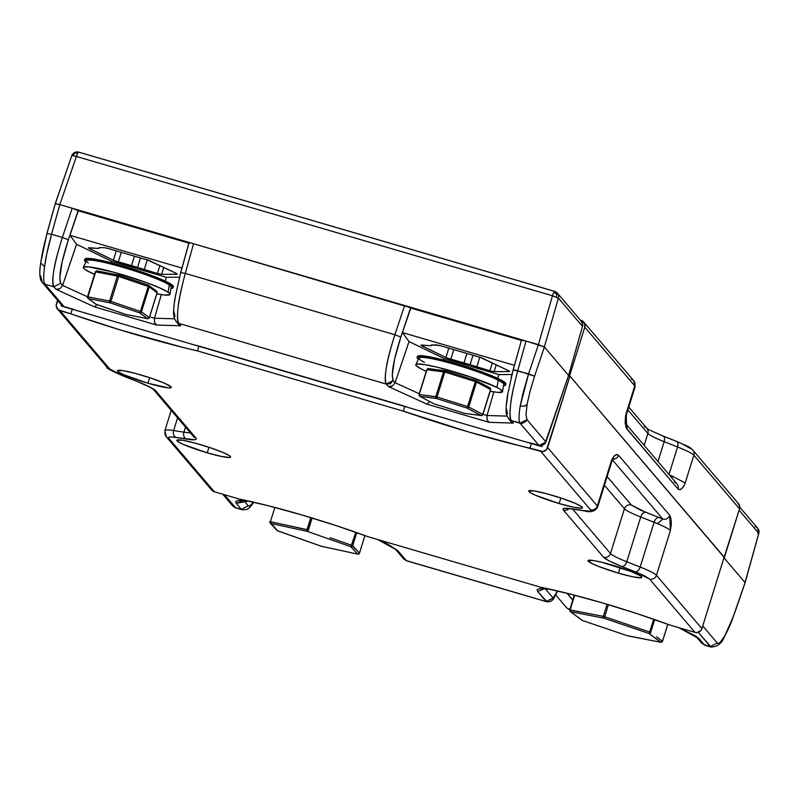 <?xml version="1.0" encoding="UTF-8"?>
<svg xmlns="http://www.w3.org/2000/svg" width="799" height="799" viewBox="0 0 799 799"><rect width="100%" height="100%" fill="white"/><g stroke="black" fill="none" stroke-linecap="round" stroke-linejoin="round"><path stroke-width="1.2" d="M672.329 476.154L671.989 477.992L672.329 476.154A44.484 4.654 17.3 0 0 669.412 474.976A44.484 4.654 17.3 0 1 672.329 476.154L685.192 483.005L693.852 455.21A44.484 4.654 -162.7 0 0 677.572 446.981L669.003 474.486L677.572 446.981A44.484 4.654 17.3 0 1 693.852 455.21A5.563 5.453 -40.4 0 0 692.803 450.047M657.976 461.552L664.169 441.677L677.572 446.981A5.563 3.216 -68.4 0 0 676.383 441.298A5.563 3.216 111.6 0 1 677.572 446.981L664.169 441.677L657.976 461.552M644.274 426.616A5.563 5.453 139.6 0 1 647.889 433.438L627.884 409.957L647.889 433.438A44.484 4.654 -162.7 0 0 664.169 441.677A5.563 3.216 -68.4 0 0 663.02 436.004A5.563 3.216 -68.4 0 0 662.591 435.884A5.563 3.216 111.6 0 1 662.99 435.994A5.563 3.216 111.6 0 1 664.169 441.677A44.484 4.654 -162.7 0 1 647.889 433.438L644.184 445.363L647.889 433.438A5.563 5.453 -40.4 0 0 646.86 428.294L646.791 428.214C650.795 429.872 638.111 425.158 662.99 435.994L676.383 441.298A5.563 3.216 -68.4 0 0 675.984 441.188A5.563 3.216 111.6 0 1 676.413 441.308C694.061 449.008 688.368 446.721 692.813 450.067A5.563 5.453 139.6 0 1 693.852 455.21L739.534 508.833A5.563 5.453 -40.4 0 0 738.496 503.68L692.813 450.067A5.563 5.453 139.6 0 0 690.226 448.389L681.257 443.375M631.14 379.046A5.563 5.453 139.6 0 1 634.766 385.867A44.484 4.654 17.3 0 1 635.105 386.776A44.484 4.654 -162.7 0 0 634.766 385.867L626.106 413.662L626.756 428.843A5.563 5.453 -40.4 0 0 625.817 423.81A5.563 5.453 139.6 0 1 626.756 428.843L677.961 488.948A5.563 5.453 -40.4 0 0 676.933 483.794L625.727 423.7M625.817 423.81L625.198 423.16L625.917 424.149L626.446 414.571A44.484 4.654 -162.7 0 0 626.106 413.662A44.484 4.654 17.3 0 1 626.456 414.561L635.115 386.766L633.737 380.714A5.563 5.453 -40.4 0 1 634.766 385.867L625.547 415.919L625.168 422.771L626.216 427.914L677.961 488.948C680.239 490.796 682.646 488.818 685.192 483.005L693.852 455.21L739.534 508.833L724.403 557.392L569.647 375.76L584.778 327.191L634.766 385.867L584.778 327.191L569.647 375.76L568.598 375.45L544.359 346.996L534.561 376.209L530.097 391.071L527.09 404.464L526.122 405.493L524.384 406.202L520.209 405.992L528.598 373.852L513.188 369.967L521.457 340.294L513.148 369.867L517.762 370.686C513.717 385.947 511.38 396.813 510.751 403.305C509.542 413.163 509.692 418.936 511.2 420.634L513.288 423.08L511.31 421.992M674.346 482.127A5.563 5.453 139.6 0 1 677.961 488.948L679.49 489.607L681.477 488.848L683.515 486.661L685.192 483.005M675.984 441.188L663.35 436.184M581.153 320.369A5.563 5.453 139.6 0 1 584.778 327.191L584.399 323.006L581.153 320.369M541.832 446.601L61.143 305.967L61.463 304.938L61.143 305.967L541.832 446.601L542.151 445.572L541.832 446.601M737.807 503L739.764 506.686L739.534 508.833L724.114 557.312L569.647 375.76L568.598 375.45L582.491 326.372L558.421 298.117L544.359 346.996L534.561 376.209L517.762 370.686L526.022 341.023L517.762 370.686C510.641 397.463 508.454 414.112 511.2 420.634L520.069 423.23C518.661 421.203 518.711 415.46 520.209 405.992L522.965 393.158L528.598 373.852L534.561 376.209L530.097 391.071L527.09 404.464L525.972 414.531L526.931 419.625L525.962 421.383L522.107 423.42L511.2 420.634L513.288 423.08L510.142 420.673M147.935 383.23A28.175 2.946 17.3 0 1 117.513 370.706A28.175 2.946 17.3 0 1 140.884 374.951A28.175 2.946 17.3 0 1 171.306 387.465A28.175 2.946 17.3 0 1 147.935 383.23L149.663 377.687L147.935 383.23L124.185 374.901L118.931 372.244L117.553 370.626L123.046 370.636L135.74 373.503L151.361 378.247L164.634 383.28L171.086 386.896L171.266 387.555L168.559 387.885L147.935 383.23M207.231 452.823A28.175 2.946 17.3 0 1 176.799 440.299A28.175 2.946 17.3 0 1 200.169 444.534A28.175 2.946 17.3 0 1 230.601 457.058A28.175 2.946 17.3 0 1 207.231 452.823L208.958 447.27L207.231 452.823L183.48 444.494L178.217 441.827L176.849 440.209L182.342 440.229L195.036 443.095L210.646 447.839L223.93 452.863L229.183 455.53L230.561 457.148L229.703 457.477L221.463 456.459L207.231 452.823M559.13 503.54A28.175 2.946 17.3 0 1 528.708 491.015A28.175 2.946 17.3 0 1 552.069 495.25A28.175 2.946 17.3 0 1 582.501 507.774A28.175 2.946 17.3 0 1 559.13 503.54L560.858 497.987L559.13 503.54L535.38 495.21L530.127 492.544L528.748 490.936L534.241 490.946L546.935 493.812L562.556 498.556L575.829 503.59L581.083 506.246L582.461 507.864L581.602 508.194L573.362 507.175L559.13 503.54M618.426 573.133A28.175 2.946 17.3 0 1 587.994 560.608A28.175 2.946 17.3 0 1 611.365 564.843A28.175 2.946 17.3 0 1 641.797 577.367A28.175 2.946 17.3 0 1 618.426 573.133L620.154 567.58L618.426 573.133L598.521 566.401L591.6 563.365L588.034 560.518L593.537 560.538L601.427 562.176L631.27 571.575L640.379 575.839L641.757 577.447L640.898 577.787L632.648 576.768L618.426 573.133M573.672 509.173A5.563 4.494 -81 0 1 572.833 508.943L564.593 508.324L563.075 508.933L563.385 510.092A5.563 5.453 -40.4 0 0 568.968 508.593A5.563 5.453 139.6 0 1 563.385 510.092L603.585 557.263A5.563 5.453 -40.4 0 0 610.496 553.527A5.563 5.453 139.6 0 1 603.585 557.263L609.587 561.138L621.892 566.531A5.563 3.216 111.6 0 0 626.776 561.757A44.484 4.654 17.3 0 1 610.496 553.527L624.438 508.763L604.424 485.273L624.438 508.763A44.484 4.654 -162.7 0 0 640.718 516.993A44.484 4.654 17.3 0 1 624.438 508.763A5.563 5.453 -40.4 0 1 631.35 505.018L607.13 476.603L631.35 505.018L645.592 512.229A5.563 3.216 -68.4 0 0 640.718 516.993L626.776 561.757L640.169 567.06A44.484 4.654 -162.7 0 1 656.448 575.29L701.902 628.633L724.174 557.123L569.937 376.089L568.518 375.68L569.937 376.089L546.626 449.507L542.891 451.535L529.977 448.189L531.415 443.555L529.977 448.189A150.881 15.77 17.3 0 1 403.355 411.145L404.803 406.511L403.355 411.145L197.453 350.901A150.881 15.77 17.3 0 1 70.831 313.857L58.167 309.712L56.21 306.017L57.548 300.334L56.439 303.88A5.563 5.453 139.6 0 0 60.055 310.701L109.763 369.038L60.055 310.701L70.831 313.857L72.28 309.223L70.831 313.857L119.61 329.747L183.211 347.485L197.453 350.901L198.891 346.267L197.453 350.901L403.355 411.145L468.623 431.969L540.743 451.345L590.451 509.682C591.58 511.19 589.123 511.49 583.1 510.571L572.833 508.943C565.093 507.774 561.937 508.154 563.385 510.092L603.585 557.263C605.572 559.36 611.674 562.446 621.892 566.531L635.295 571.824L649.537 579.035L694.99 632.379L669.742 624.988L694.99 632.379A5.563 5.453 -40.4 0 0 701.902 628.633L656.448 575.29L670.391 530.526L669.742 515.345A5.563 5.453 139.6 0 1 662.83 519.08L612.424 459.924L662.83 519.08L657.527 523.675A44.484 4.654 -162.7 0 0 654.111 522.296L640.718 516.993A5.563 3.216 111.6 0 1 645.592 512.229L658.985 517.522A5.563 3.216 -68.4 0 0 654.111 522.296A5.563 3.216 111.6 0 1 658.985 517.522L662.83 519.08L657.527 523.675A44.484 4.654 17.3 0 1 670.391 530.526A44.484 4.654 -162.7 0 0 657.527 523.675A44.484 4.654 -162.7 0 0 654.111 522.296L640.169 567.06L626.776 561.757L640.718 516.993L654.111 522.296L640.169 567.06A44.484 4.654 17.3 0 1 656.448 575.29L670.391 530.526L671.4 523.635L670.751 517.662L669.742 515.345L618.536 455.25A5.563 5.453 139.6 0 1 612.793 459.195A5.563 5.453 -40.4 0 0 618.536 455.25C616.269 453.393 613.852 455.37 611.305 461.183L597.362 505.947A44.484 4.654 17.3 0 1 597.712 506.846A44.484 4.654 -162.7 0 0 597.362 505.947L547.655 447.61L569.937 376.089L724.174 557.123L701.902 628.633L700.873 630.541L697.128 632.568L694.99 632.379L649.537 579.035A5.563 5.453 -40.4 0 0 656.448 575.29A5.563 5.453 139.6 0 1 649.537 579.035L644.863 576.019L635.295 571.824A5.563 3.216 -68.4 0 0 640.169 567.06A5.563 3.216 111.6 0 1 635.295 571.824L621.892 566.531A5.563 3.216 -68.4 0 0 626.776 561.757A44.484 4.654 17.3 0 1 610.496 553.527L624.438 508.763A5.563 5.453 139.6 0 1 631.35 505.018L640.319 510.042L662.83 519.08A5.563 5.453 -40.4 0 0 669.742 515.345L618.536 455.25L617.008 454.581L613.992 456.249L611.305 461.183L597.362 505.947A5.563 5.453 139.6 0 1 590.451 509.682A5.563 5.453 -40.4 0 0 597.362 505.947L547.655 447.61A5.563 5.453 139.6 0 1 540.743 451.345L590.451 509.682L590.701 510.591L589.512 511.05L583.1 510.571A5.563 4.494 99 0 0 583.939 510.791A5.563 4.494 99 0 0 584.778 510.811M166.222 436.673A5.563 5.453 -40.4 0 0 168.849 438.391A5.563 5.453 139.6 0 1 166.262 436.713L211.715 490.067A5.563 5.453 -40.4 0 0 214.302 491.735L239.55 499.125A117.143 12.245 17.3 0 1 368.299 536.788L540.993 587.325A117.143 12.245 17.3 0 1 669.742 624.988L637.133 613.662L602.646 602.955L569.547 593.887L540.993 587.325L368.299 536.788L335.69 525.462L301.203 514.766L268.104 505.697L239.55 499.125L214.302 491.735L168.849 438.391C167.73 436.883 170.177 436.594 176.199 437.502L186.467 439.13C194.217 440.299 197.363 439.919 195.915 437.982L155.725 390.811C153.728 388.714 147.625 385.627 137.408 381.552L124.015 376.249L109.763 369.038A5.563 5.453 139.6 0 1 107.136 367.33M185.478 427.095L183.9 432.179L173.633 430.551L177.588 417.837L173.633 430.551A5.563 4.494 99 0 0 176.199 437.502A5.563 4.494 -81 0 1 173.633 430.551A44.484 4.654 -162.7 0 0 164.884 430.661A44.484 4.654 17.3 0 1 173.633 430.551L183.9 432.179L185.478 427.095M190.322 432.788A44.484 4.654 17.3 0 1 183.9 432.179A5.563 4.494 99 0 0 186.467 439.13A5.563 4.494 -81 0 1 183.9 432.179A44.484 4.654 17.3 0 0 190.322 432.788M610.496 553.527L572.553 509.003L610.496 553.527M612.294 458.736L613.542 458.137L611.654 462.072L611.305 461.183M136.639 381.243A5.563 3.216 -68.4 0 0 137.009 381.443L123.605 376.139A5.563 3.216 111.6 0 1 123.236 375.939A5.563 3.216 -68.4 0 0 123.575 376.129C110.791 370.526 105.318 367.6 107.176 367.37A5.563 5.453 -40.4 0 0 109.763 369.038L114.437 372.054L124.015 376.249A5.563 3.216 111.6 0 1 123.605 376.139A5.563 3.216 -68.4 0 0 124.015 376.249L137.408 381.552A5.563 3.216 111.6 0 1 136.979 381.423M211.056 489.098L214.302 491.735L168.849 438.391L168.599 437.492L169.787 437.023L172.384 437.033L194.706 439.75L196.234 439.15L195.915 437.982A5.563 5.453 -40.4 0 1 193.328 436.314L153.208 389.223C148.934 387.435 162.367 392.519 137.009 381.443A5.563 3.216 -68.4 0 0 137.408 381.552L149.713 386.946L155.725 390.811A5.563 5.453 139.6 0 1 153.188 389.203A5.563 5.453 -40.4 0 0 155.725 390.811L195.915 437.982A5.563 5.453 139.6 0 1 193.288 436.274M171.216 410.356L164.884 430.671L166.262 436.713A5.563 5.453 139.6 0 1 165.233 431.57M611.654 462.082L597.712 506.846C595.275 511.48 590.661 512.788 583.879 510.781A5.563 4.494 -81 0 1 583.1 510.571L572.833 508.943A5.563 4.494 99 0 0 573.612 509.163A5.563 4.494 99 0 0 574.411 509.193M144.249 269.643L147.276 259.915L144.249 269.643L137.548 267.395L157.373 273.488L159.89 265.408L157.373 273.488L144.249 269.643M88.469 247.83L89.508 248.669L89.788 247.76L89.508 248.669L113.358 260.244L116.284 250.846L113.358 260.244L118.252 262.042L121.288 252.304L118.252 262.042L131.376 265.877L134.412 256.149L131.376 265.877L137.548 267.395L140.494 257.927L137.548 267.395L114.337 260.684L88.459 248.01M476.773 366.931L479.799 357.203L476.773 366.931L470.072 364.684L489.897 370.776L492.404 362.696L489.897 370.776L476.773 366.931M420.993 345.118L422.022 345.967L422.311 345.048L422.022 345.967L445.882 357.543L448.808 348.134L445.882 357.543L450.776 359.33L453.802 349.592L450.776 359.33L463.899 363.165L466.936 353.438L463.899 363.165L470.072 364.684L473.018 355.215L470.072 364.684L446.851 357.972L420.983 345.298M154.477 318.202L149.653 316.784L154.477 318.202L161.338 294.591L154.477 318.202L174.552 318.811L154.477 318.202L154.527 322.526L156.614 325.043L155.376 324.074M177.658 323.395L180.794 325.792L176.11 321.657L178.726 323.355C175.97 316.833 178.157 300.184 185.278 273.408L193.548 243.745L72.18 208.229L78.302 210.786L69.972 235.296L76.564 244.294L111.49 261.243L166.362 277.303L179.425 277.183L166.362 277.303L165.263 281.098L166.362 277.303L111.49 261.243L111.021 262.711L111.49 261.243L76.564 244.294L62.612 285.443L87.52 296.819L62.612 285.443L60.714 283.216L53.853 286.821L55.94 289.268L59.905 288.709L62.612 285.443L60.714 283.216L53.853 286.821C51.216 280.329 54.062 263.87 62.382 237.453L68.344 239.81C60.964 263.011 58.417 277.483 60.714 283.216L59.755 278.122L62.152 261.722L68.344 239.81L78.132 210.586L72.18 208.229L62.382 237.453L68.344 239.81L78.142 210.586L69.972 235.296L76.564 244.294L62.612 285.443L59.905 288.709L57.937 289.378L55.94 289.268L53.853 286.821C52.344 285.123 52.384 279.4 53.972 269.663C54.861 263.251 57.658 252.504 62.382 237.453L72.18 208.229L59.805 204.614L51.545 234.277L62.382 237.453L51.545 234.277C47.291 249.847 45.423 259.795 44.544 266.816C43.316 276.424 43.466 282.227 44.984 284.224L53.853 286.821L44.984 284.224L64.02 306.566L73.588 309.363L64.02 306.566L44.984 284.224L42.397 282.546L40.549 275.665M55.211 203.845L46.971 233.558L51.545 234.277L59.805 204.614L526.022 341.023L521.457 340.294L526.022 341.023L404.654 305.508L394.856 334.731L185.278 273.408L193.548 243.745L521.347 340.414L410.786 308.064L402.446 332.574L409.028 341.563L395.086 382.711L392.379 385.977L390.411 386.646L388.404 386.536L386.326 384.099C384.818 382.401 384.868 376.679 386.456 366.941C387.335 360.529 390.142 349.782 394.856 334.731L404.654 305.508L410.616 307.865L400.818 337.088L394.626 359.001L392.239 375.4L393.198 380.494L395.086 382.711L392.379 385.977L388.404 386.536L386.326 384.099L393.198 380.494L395.086 382.711L419.265 393.757L395.086 382.711L409.028 341.563L444.014 358.541L498.886 374.591L497.777 378.386L498.886 374.591L511.909 374.481L498.886 374.591L444.014 358.541L443.535 359.999L444.014 358.541L409.028 341.563L402.446 332.574L410.616 307.865L400.818 337.088C393.418 360.319 390.881 374.791 393.198 380.494L390.471 383.67L386.326 384.099C383.7 377.607 386.536 361.148 394.856 334.731L400.818 337.088L394.856 334.731L185.278 273.408L180.674 272.599L174.971 298.277C171.755 320.199 175.031 317.692 176.11 321.657M487 415.49L507.035 416.109L487 415.49L493.862 391.88L487 415.49L482.986 414.311L487 415.49L487.05 419.815L489.138 422.341L513.288 423.08L489.138 422.341L487.899 421.373M429.782 401.607L426.966 404.144L489.138 422.341L426.966 404.144L429.802 401.617M388.404 386.536L426.966 404.144L388.404 386.536M185.278 273.408C181.233 288.669 178.906 299.535 178.277 306.027C177.068 315.885 177.218 321.657 178.726 323.355L386.326 384.099L178.726 323.355L180.794 325.792L156.614 325.043L94.442 306.856L97.039 304.699L94.442 306.856L55.94 289.268L94.442 306.856L156.614 325.043L180.794 325.792L178.896 324.764M406.112 406.651L197.003 345.478L406.112 406.651M508.484 418.796L511.2 420.634L508.593 418.936C507.515 414.971 504.239 417.478 507.455 395.555L513.138 369.877M513.158 369.927L511.2 377.557M529.527 442.766L539.105 445.562L520.069 423.23C518.661 421.203 518.711 415.46 520.209 405.992L524.384 406.202L527.09 404.464L525.972 414.531L526.931 419.625L545.967 441.967L539.105 445.562L520.069 423.23L526.931 419.625L545.967 441.967L568.598 375.45L544.908 443.815L541.213 445.752L529.527 442.766M544.259 346.906L526.022 341.023L538.396 344.639L528.598 373.852L538.396 344.639L544.319 346.946L568.598 375.45L582.491 326.372A5.563 5.453 -40.4 0 0 581.422 321.368L557.342 293.113A5.563 5.453 139.6 0 1 558.421 298.117L544.359 346.996M180.664 272.589L188.934 242.906L190.032 242.896L188.983 243.016L180.754 272.549M175.62 294.921L174.631 301.423M173.952 311.54L175.061 316.674M507.535 413.952L506.426 408.818M506.546 404.304L508.104 392.199M42.397 282.546C39.64 279.8 39.081 273.248 40.699 262.901L44.544 266.816L46.771 253.832L51.545 234.277L46.971 233.558L43.276 248.629L40.699 262.901L44.544 266.816C43.316 276.424 43.466 282.227 44.984 284.224L42.397 282.546L61.433 304.888L64.02 306.566L60.804 303.99M40.699 262.891L46.971 233.558M55.75 203.675L59.805 204.614L55.201 203.755L71.82 155.615L55.301 203.705M43.276 248.629L41.888 255.74M78.302 210.786L188.874 243.136L78.302 210.786M552.459 295.76A5.563 0.899 -73.7 0 1 553.807 292.364L557.962 294.012L556.683 293.972L556.404 297.028L556.683 293.972L553.807 292.364A5.563 0.899 -73.7 0 0 552.459 295.76L76.414 156.474A5.563 0.899 -73.7 0 1 77.763 153.078A5.563 0.899 106.3 0 0 76.414 156.474L72.919 155.575L76.414 156.474L59.805 204.614L76.414 156.474L552.459 295.76L538.396 344.639L552.459 295.76L558.421 298.117L582.491 326.372L582.671 324.264L580.693 320.659M72.919 155.575L71.85 155.755L72.919 155.575L74.677 152.949L72.919 155.575M71.81 155.625L74.497 152.479L78.632 152.1A5.563 0.899 -73.7 0 1 78.711 152.15A5.563 0.899 106.3 0 0 78.632 152.1A5.563 0.899 106.3 0 0 77.763 153.078L74.677 152.949L77.763 153.078A5.563 0.899 -73.7 0 1 78.632 152.1L554.676 291.375A5.563 0.899 -73.7 0 0 553.807 292.364A5.563 0.899 -73.7 0 1 554.676 291.375A5.563 0.899 -73.7 0 1 554.756 291.435A5.563 5.453 139.6 0 1 558.421 298.117M78.522 152.1A5.563 5.453 -40.4 0 0 74.577 152.579L74.577 152.579M74.527 152.599A5.563 5.453 -40.4 0 0 71.93 155.535M554.756 291.435A5.563 5.453 139.6 0 1 557.342 293.113L554.676 291.375A5.563 0.899 -73.7 0 1 554.756 291.435M554.576 291.385L78.711 152.15M402.446 332.574L514.406 365.323L402.446 332.574M494.122 371.655L489.897 370.776L494.122 371.655L496.199 364.983L494.122 371.655L509.382 371.525L494.122 371.655M421.353 345.058L430.941 345.707L420.943 345.178M431.76 345.508L431.5 344.968L439.51 345.438L481.348 357.682L509.752 371.275L479.969 357.253L440.848 345.807L436.624 344.928L431.5 344.968L430.941 345.707L431.5 344.968M69.972 235.296L181.932 268.045L69.972 235.296M176.859 274.237L161.598 274.367L163.675 267.695L161.598 274.367L157.373 273.488L161.598 274.367L176.859 274.237L176.199 273.328L177.268 274.107M88.839 247.76L98.427 248.409L88.429 247.88M99.246 248.219L98.976 247.68L104.1 247.63L106.986 248.149L148.834 260.384L176.199 273.328L147.445 259.955L108.324 248.509L104.1 247.63L98.976 247.68L98.427 248.409L98.976 247.68M377.198 539.395L387.195 544.019L397.682 550.551L395.076 548.853L403.665 558.92L406.252 560.598L546.216 601.547L554.017 597.682L557.622 590.97L553.078 597.952L546.216 601.547L406.252 560.598L403.665 558.93L406.801 560.758M546.216 601.547L537.647 591.5L546.935 601.707M248.239 505.767L241.378 509.372L242.077 509.842L241.378 509.372L248.239 505.767L243.925 500.703L248.239 505.767L249.468 506.206L248.239 505.767M253.603 502.172L249.468 506.206L253.603 502.172M222.721 494.201L232.709 505.917L235.915 508.044L224.269 494.651L235.296 507.595L241.378 509.372L236.204 503.3L242.646 500.643L236.204 503.3L241.378 509.372L235.296 507.595L242.107 509.852L246.861 509.502L249.658 507.625L253.872 502.231M678.631 627.595L699.125 638.741L695.709 636.014L679.12 627.734L695.709 636.014L699.125 638.741L704.299 644.813L710.381 646.591L704.988 645.282L701.712 643.135L696.538 637.073L699.125 638.741L704.299 644.813L701.712 643.135L705.807 645.252M406.252 560.598L397.682 550.551L406.501 560.778L547.265 601.917L550.731 601.387L553.208 599.43L557.712 590.99M248.749 501.073L238.152 500.474L235.705 501.422L236.204 503.3L248.769 501.073M377.667 539.535L388.014 544.319L397.682 550.551L377.647 539.525M537.647 591.5L537.148 589.612L539.595 588.663L550.201 589.272L539.595 588.663L537.148 589.612L537.647 591.5L544.089 588.843L537.647 591.5M704.948 645.272L711.11 647.08L698.226 632.329L710.381 646.591L717.242 642.995C718.681 644.443 721.117 642.186 724.553 636.224L729.787 625.397L735.01 611.784M553.078 597.952L545.367 588.893L553.078 597.952M757.782 533.382L758.81 533.313L739.105 510.191L758.81 533.313L745.077 582.591L733.003 617.347L724.164 637.282C732.293 621.452 731.485 621.053 735.12 611.704L745.127 582.651L758.81 533.313L744.948 582.781M711.08 647.07C717.382 646.711 721.747 643.445 724.164 637.282L724.343 636.923M724.553 636.224L720.149 642.406L718.471 643.425L717.242 642.995L702.73 625.957L717.242 642.995L710.381 646.591M745.117 582.721L735.12 611.704M757.861 530.097L758.361 529.208A5.563 5.453 -40.4 0 1 758.81 533.313A5.563 5.453 -40.4 0 0 758.361 529.208L757.861 530.097L758.361 529.208A5.563 5.453 -40.4 0 0 755.145 526.631M745.077 582.591L723.964 557.802L745.077 582.591M758.361 529.208A5.563 5.453 -40.4 0 0 757.732 528.309L758.86 533.402M482.626 414.731A1.458 1.248 -82.6 0 1 481.078 415.51A1.458 1.268 -62.1 0 0 482.756 414.431L468.743 407.011L476.514 382.062L475.705 380.364L476.514 382.062L475.345 381.612L467.575 406.561L468.743 407.011L467.075 408.089L468.264 406.801L476.034 381.852L468.264 406.801A1.458 0.749 110.9 0 1 467.075 408.089L467.575 406.561L468.743 407.011A1.458 1.268 117.9 0 1 467.075 408.089L436.524 398.511L419.974 396.374L433.847 403.755A1.458 0.749 -69.1 0 0 433.977 403.795L464.778 413.423A1.458 1.248 97.4 0 0 465.028 413.433M475.834 380.414L475.954 380.464A1.458 1.268 117.9 0 1 476.514 382.062L490.526 389.493L482.746 414.581M433.507 403.545A1.458 1.268 -62.1 0 0 433.727 403.695L419.725 396.274A1.458 1.268 117.9 0 1 419.165 394.676L419.974 396.374L419.235 394.536A1.458 1.248 97.4 0 0 419.974 396.374A1.458 1.268 117.9 0 1 419.725 396.274L419.016 394.546L426.786 369.607L419.215 394.536L427.006 369.587L443.555 371.735L435.785 396.684L437.023 396.993L436.524 398.511L435.785 396.684L419.235 394.536L437.023 396.993L436.524 398.511L467.075 408.089L481.078 415.51L467.075 408.089L467.575 406.561L437.023 396.993L444.793 372.044L443.555 371.735L445.163 370.796L444.793 372.044L475.345 381.612L475.795 380.394L489.967 387.895A1.458 1.268 -62.1 0 0 489.717 387.795L476.184 380.624M464.778 413.423L481.078 415.51L464.539 413.363L433.977 403.795L464.539 413.363A1.458 1.248 97.4 0 0 464.778 413.423L481.328 415.57A1.458 1.248 -82.6 0 1 481.078 415.51A1.458 1.268 -62.1 0 0 482.756 414.431L481.328 415.57M433.727 403.695A1.458 1.268 -62.1 0 0 433.977 403.795L419.725 396.274M490.476 389.632L490.526 389.493A1.458 1.268 -62.1 0 0 489.717 387.795M419.974 396.374L436.524 398.511A1.458 1.248 -82.6 0 1 435.785 396.684L443.555 371.735A1.458 1.248 -82.6 0 1 444.913 370.736L444.793 372.044L426.936 369.727L428.364 368.589A1.458 1.248 97.4 0 0 427.006 369.587M490.676 389.622L482.756 414.431L468.743 407.011L476.514 382.062L490.526 389.493A1.458 1.268 -62.1 0 0 489.967 387.895L490.676 389.612L482.906 414.561M476.034 381.852L475.345 381.612L467.575 406.561L437.023 396.993L444.793 372.044L475.345 381.612L475.715 380.364L476.034 381.852M475.705 380.364L445.163 370.796L475.795 380.394M444.663 370.736L428.604 368.649A1.458 1.248 97.4 0 0 428.364 368.589L426.786 369.607L419.016 394.546M444.913 370.736A1.458 1.248 -82.6 0 1 445.153 370.796L428.364 368.589M502.531 391.66L503.69 384.379A44.354 4.634 -162.7 0 0 498.226 380.224L496.938 387.405A45.413 4.744 17.3 0 1 502.531 391.66A45.413 4.744 17.3 0 1 490.167 391.24L497.877 392.379L502.421 391.909L500.374 389.353L496.938 387.405L498.226 380.224A44.354 4.634 -162.7 0 0 451.555 363.525A44.354 4.634 -162.7 0 0 419.016 358.002L415.83 364.654A45.413 4.744 17.3 0 1 449.148 370.307A45.413 4.744 17.3 0 1 496.938 387.405L470.801 377.018L437.842 367.34L425.008 364.654L417.368 364.034L415.899 364.534L416.099 365.572L421.383 369.038A45.413 4.744 17.3 0 1 415.83 364.654M421.383 369.038L426.267 371.335A45.413 4.744 17.3 0 1 421.383 369.038M498.226 380.224A44.354 4.634 -162.7 0 0 440.509 360.619A44.354 4.634 -162.7 0 0 424.429 362.287M505.577 385.038L505.907 383.979A46.342 4.844 -162.7 0 0 494.731 377.008L494.401 378.067A46.342 4.844 17.3 0 1 505.577 385.038A46.342 4.844 17.3 0 1 503.47 385.777L505.517 385.148L505.178 384.049L499.505 380.434L480.628 372.634L463.909 366.991L446.801 361.997L426.017 357.333L418.496 356.793L417.138 357.363L418.396 359.28A46.342 4.844 17.3 0 1 417.088 357.473A46.342 4.844 17.3 0 1 446.261 361.857A46.342 4.844 17.3 0 1 494.401 378.067L494.731 377.008L488.359 374.371L455.57 363.305L426.346 356.274L418.826 355.745L417.418 356.434M505.847 384.099L503.47 381.403L494.731 377.008A46.342 4.844 -162.7 0 0 446.591 360.798A46.342 4.844 -162.7 0 0 417.418 356.424L417.088 357.473M147.995 318.701A1.458 1.059 -79 0 1 147.535 318.651A1.458 1.388 -53.6 0 0 149.313 317.642L141.453 311.83L149.223 286.891L148.314 285.133L149.223 286.891L148.244 286.471L140.474 311.42L141.453 311.83L139.675 312.848L141.093 311.65L148.864 286.701L141.093 311.65A1.458 0.999 112.9 0 1 139.675 312.848L140.474 311.42L141.453 311.83A1.458 1.388 126.4 0 1 139.675 312.848L110.142 302.841L88.479 298.646L96.13 304.379A1.458 0.999 -67.1 0 0 96.339 304.459L96.28 304.439M148.514 285.203L148.744 285.343A1.458 1.388 126.4 0 1 149.223 286.891L157.083 292.694L149.293 317.722M95.57 303.89A1.458 1.388 -53.6 0 0 95.9 304.239L126.022 314.506A1.458 1.059 101 0 0 126.182 314.516M125.803 314.436L147.535 318.651L139.675 312.848L147.535 318.651L125.872 314.456L96.339 304.459L88.04 298.436A1.458 1.388 126.4 0 1 87.56 296.888L88.479 298.646L87.92 296.848A1.458 1.059 101 0 0 88.479 298.646A1.458 1.388 126.4 0 1 88.04 298.436L87.51 296.829L95.69 271.9L87.59 296.809M88.479 298.646L110.142 302.841A1.458 1.059 -79 0 1 109.593 301.043L110.941 301.413L110.142 302.841L109.593 301.043L87.92 296.848L95.69 271.9L117.363 276.094L109.593 301.043L110.941 301.413L110.142 302.841L139.675 312.848L140.474 311.42L110.941 301.413L118.711 276.474L117.363 276.094L118.781 275.126L118.711 276.474L148.244 286.471L148.314 285.133L148.864 286.701L148.244 286.471L140.474 311.42L110.941 301.413L118.711 276.474L117.363 276.094L109.593 301.043L87.92 296.848M88.04 298.436L95.9 304.239A1.458 1.388 -53.6 0 0 96.339 304.459L125.872 314.456A1.458 1.059 101 0 0 126.022 314.506L147.695 318.701A1.458 1.059 -79 0 1 147.535 318.651A1.458 1.388 -53.6 0 0 149.313 317.642L147.695 318.701M157.063 292.774L157.083 292.694A1.458 1.388 -53.6 0 0 156.175 290.936A1.458 1.388 -53.6 0 1 157.083 292.694L149.313 317.642L141.453 311.83L149.223 286.891L157.133 292.764M118.462 275.066L97.108 270.931A1.458 1.059 101 0 0 95.69 271.9L97.108 270.931L95.69 271.9L117.363 276.094A1.458 1.059 -79 0 1 118.622 275.086L118.711 276.474L148.244 286.471L148.444 285.173L156.604 291.146L157.133 292.754L149.363 317.702M87.51 296.829L95.281 271.88L96.959 270.881L118.622 275.086A1.458 1.059 -79 0 1 118.781 275.126L148.344 285.133L118.851 275.156M170.017 294.372L171.166 287.081A44.354 4.634 -162.7 0 0 169.308 285.003L168.11 292.234A45.413 4.744 17.3 0 1 170.017 294.372A45.413 4.744 17.3 0 1 156.814 293.792L164.974 295.061L169.827 294.691L169.797 293.712L168.11 292.234L169.308 285.003A44.354 4.634 -162.7 0 0 123.525 267.525A44.354 4.634 -162.7 0 0 86.492 260.714L83.306 267.365A45.413 4.744 17.3 0 1 121.228 274.337A45.413 4.744 17.3 0 1 168.11 292.234L160.08 288.059L146.956 282.796L113.907 272.259L88.309 266.806L83.456 267.176L83.486 268.154L85.173 269.633A45.413 4.744 17.3 0 1 83.306 267.365M85.173 269.633L94.502 274.387A45.413 4.744 17.3 0 1 85.173 269.633M169.308 285.003A44.354 4.634 -162.7 0 0 116.374 265.498A44.354 4.634 -162.7 0 0 88.309 262.931M173.053 287.75L173.383 286.691A46.342 4.844 -162.7 0 0 167.74 282.307L167.41 283.365A46.342 4.844 17.3 0 1 173.053 287.75A46.342 4.844 17.3 0 1 170.946 288.489L172.944 287.94L172.764 286.891L167.41 283.365L148.874 275.615L132.244 269.972L115.096 264.928L94.022 260.124L86.192 259.475L84.674 259.995L85.883 261.992A46.342 4.844 17.3 0 1 84.564 260.184A46.342 4.844 17.3 0 1 118.312 265.807A46.342 4.844 17.3 0 1 167.41 283.365L167.74 282.307L156.514 277.353L123.895 266.267L94.352 259.066L86.522 258.427L85.004 258.936L85.183 259.985M173.273 286.881L173.093 285.832L167.74 282.307A46.342 4.844 -162.7 0 0 118.642 264.759A46.342 4.844 -162.7 0 0 84.894 259.126L84.564 260.184M662.461 641.327L662.491 641.247A1.458 1.388 126.7 0 1 660.713 642.256L627.515 635.794A1.458 1.049 101 0 0 627.664 635.844A1.458 1.049 -79 0 1 627.515 635.794L582.481 620.523L570.316 611.455L569.737 609.957A1.458 1.388 -53.3 0 0 570.656 611.714L603.854 618.166L604.653 616.748L603.305 616.369L603.854 618.166L648.888 633.437L650.666 632.428L649.687 632.019L648.888 633.437L660.713 642.256L661.532 642.146M582.421 620.503L570.656 611.714A1.458 1.388 126.7 0 1 569.737 609.957L603.305 616.369L607.08 604.264L603.305 616.369L604.653 616.748L603.854 618.166A1.458 1.049 -79 0 1 603.305 616.369L570.106 609.917A1.458 1.049 101 0 0 570.656 611.714L603.854 618.166L648.888 633.437L661.123 642.306M660.713 642.256A1.458 1.388 -53.3 0 0 662.491 641.247L660.863 642.296A1.458 1.049 -79 0 1 660.713 642.256L627.405 635.704M582.481 620.523L582.042 620.314A1.458 1.388 -53.3 0 0 582.481 620.523L627.515 635.794L582.451 620.523M604.653 616.748L608.419 604.663L604.653 616.748L649.687 632.019L604.653 616.748M648.888 633.437L649.687 632.019L650.666 632.428L654.661 619.595L650.666 632.428A1.458 1.388 126.7 0 1 648.888 633.437M653.662 619.245L649.687 632.019L653.662 619.245M656.578 636.833L662.491 641.247L656.578 636.833M667.774 624.269L662.491 641.247L667.774 624.269M660.863 642.296L627.664 635.844A1.458 1.049 101 0 0 627.824 635.854M574.361 595.125L569.767 609.867M570.106 609.917L574.691 595.215L570.106 609.917M581.712 619.954A1.458 1.388 -53.3 0 0 582.042 620.314L570.216 611.495L569.697 609.897L574.301 595.115M277.543 530.806L269.892 521.677A1.458 1.428 -42.6 0 0 270.841 523.455L307.445 531.405L350.841 546.736L352.389 546.246L352.659 545.747L351.79 545.357L350.841 546.736L357.642 554.116A1.458 1.428 -42.6 0 0 359.45 553.128L357.642 554.116A1.458 0.939 102.2 0 0 357.772 554.156A1.458 0.939 102.2 0 0 357.932 554.166L357.932 554.166M364.943 535.57L359.47 553.158L357.762 554.156A1.458 0.939 -77.8 0 1 357.642 554.116L321.038 546.166L277.633 530.846L270.841 523.455L307.445 531.405L308.394 530.027L307.016 529.627A1.458 0.939 102.2 0 0 307.445 531.405L350.841 546.736L355.855 532.314L351.79 545.357L359.45 553.128L364.923 535.56L359.45 553.128L352.659 545.747A1.458 1.428 137.4 0 1 350.841 546.736L357.642 554.116L321.038 546.166A1.458 0.939 102.2 0 0 321.158 546.206A1.458 0.939 -77.8 0 1 321.038 546.166L320.868 546.057M320.938 546.136L277.143 530.586M357.762 554.156L321.158 546.206A1.458 0.939 102.2 0 0 321.288 546.226M277.633 530.846L276.993 530.446A1.458 1.428 -42.6 0 0 277.633 530.846M270.841 523.455A1.458 1.428 137.4 0 1 270.202 523.065L269.882 521.637L270.412 521.687L274.846 507.435L270.412 521.687A1.458 0.939 102.2 0 0 270.841 523.455M307.016 529.627L270.412 521.687L308.394 530.027L312.129 518.022L307.445 531.405A1.458 0.939 -77.8 0 1 307.016 529.627L310.761 517.602L307.016 529.627M352.659 545.747L356.744 532.623L352.659 545.747M330.087 537.687L351.79 545.357L330.087 537.687M555.884 595.145L566.431 607.52A5.563 5.453 -40.4 0 0 567.23 608.289L565.842 606.671M572.803 599.929L567.14 593.287L572.803 599.929M569.857 609.367L567.23 608.289A5.563 5.453 -40.4 0 0 569.857 609.367M677.242 484.204L676.803 483.655M628.783 407.081L646.86 428.294M583.739 322.047L633.737 380.714M107.176 367.37L57.468 309.033M567.58 508.314L583.879 510.781M178.107 323.994L177.198 322.636M177.258 322.676L176.14 321.677M508.613 418.956L509.732 419.954M509.682 419.914L510.601 421.283M46.921 233.468L55.201 203.775M250.007 501.353L240.889 500.364M551.46 589.552L542.331 588.563M739.784 507.235L757.732 528.309M662.541 641.297L667.834 624.289M321.158 546.206L277.583 530.836M276.993 530.446L270.202 523.065M572.763 600.059L566.95 593.238"/></g></svg>
